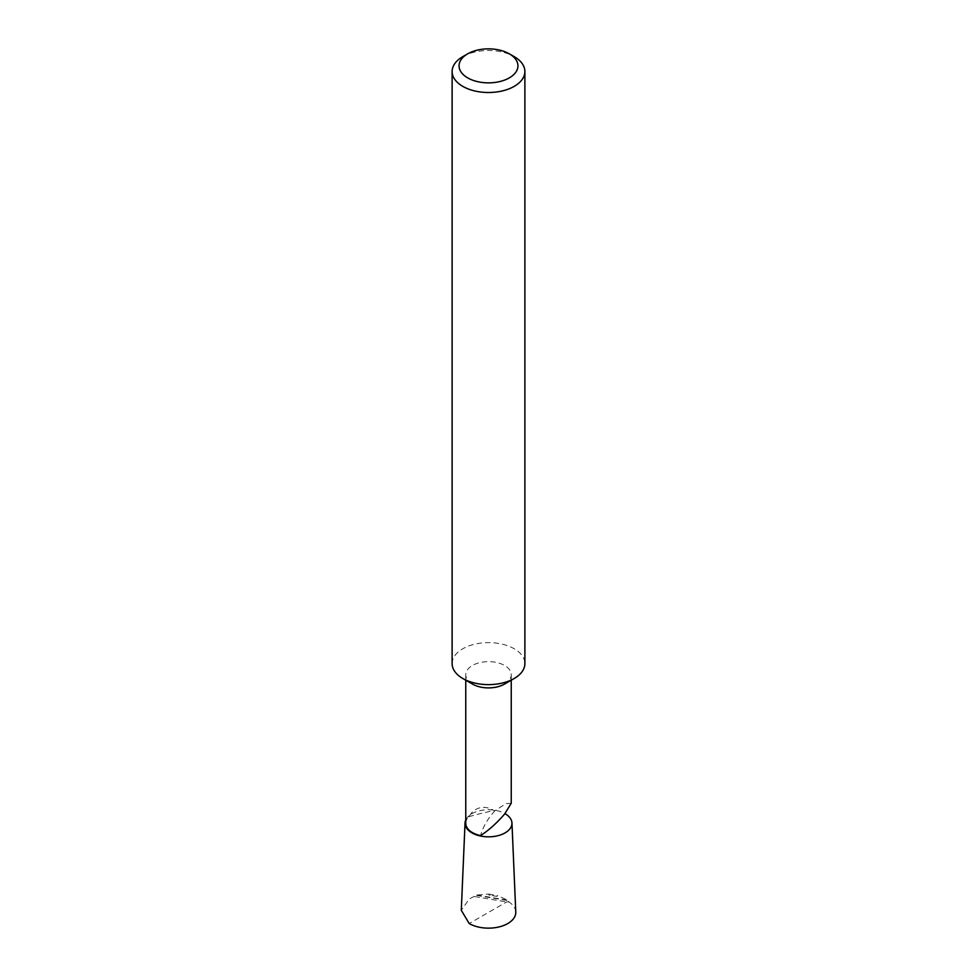 <?xml version="1.0" encoding="UTF-8"?>
<svg xmlns="http://www.w3.org/2000/svg" width="977" height="977" viewBox="0 0 977 977"><rect width="100%" height="100%" fill="white"/><g stroke="black" fill="none" stroke-linecap="round" stroke-linejoin="round"><path stroke-width="0.73" stroke-dasharray="4.88 3.66" d="M472.428 684.059A22.74 13.128 180 0 1 465.76 674.765A22.74 13.128 180 0 1 472.428 665.484A22.74 13.128 180 0 1 497.195 662.638A22.74 13.128 180 0 1 511.24 674.765A22.74 13.128 180 0 1 504.572 684.059M465.76 823.293A22.74 13.128 180 0 1 468.813 816.711L472.428 811.826C478.913 806.343 486.131 805.915 494.093 810.568A22.74 13.128 180 0 1 494.96 810.702L505.964 803.656L511.24 803.253M452.119 663.627A36.381 21.005 180 0 1 462.78 648.777A36.381 21.005 180 0 1 514.22 648.777A36.381 21.005 180 0 1 524.881 663.627M465.76 819.923A23.472 13.556 180 0 1 471.903 813.707A23.472 13.556 180 0 1 504.962 813.633M515.771 912.005A27.283 15.754 180 0 0 508.932 901.954L507.649 900.159L497.171 895.445L496.988 896.397L488.94 895.066L488.732 894.04L476.752 895.03L469.278 898.962L461.291 910.32M508.932 901.954L506.66 901.918L469.204 923.534M496.988 896.397L488.94 895.066M474.712 896.605L506.66 901.918M462.78 56.654A36.381 21.005 180 0 1 514.22 56.654M468.813 816.711A221.596 127.938 180 0 1 494.093 810.568M494.96 810.702C487.779 818.543 482.98 826.835 480.55 835.591M476.691 895.421L507.698 900.562M476.752 895.03L507.649 900.159M488.732 894.04L497.171 895.445M465.76 674.765L465.76 680.212M511.24 674.765L511.24 680.212"/><path stroke-width="1.47" d="M524.881 71.516L524.881 663.627A36.381 21.005 180 0 1 514.22 678.478L504.572 684.059A22.74 13.128 180 0 1 472.428 684.059L462.78 678.478A36.381 21.005 180 0 1 452.119 663.627L452.119 71.516A36.381 21.005 180 0 1 462.78 56.654L467.678 53.833A29.444 17 0 0 0 467.678 77.879A29.444 17 0 0 0 509.322 77.879A29.444 17 0 0 0 509.322 53.833L514.22 56.654A36.381 21.005 180 0 1 524.881 71.516A36.381 21.005 180 0 1 502.422 90.91A36.381 21.005 180 0 1 462.78 86.367A36.381 21.005 180 0 1 452.119 71.516M511.24 680.212L511.24 803.253L504.572 814.097C496.719 823.184 488.708 830.34 480.55 835.591A22.74 13.128 180 0 1 465.76 823.293L465.76 680.212M504.572 684.059L514.22 678.478A36.381 21.005 180 0 1 462.78 678.478M504.962 813.633A23.472 13.556 180 0 1 511.96 822.952A23.472 13.556 180 0 1 505.097 832.868A23.472 13.556 180 0 1 479.255 835.738A23.472 13.556 180 0 1 465.04 822.952A23.472 13.556 180 0 1 465.76 819.923M465.04 822.952L461.291 910.32L469.204 923.534A27.283 15.754 180 0 0 507.796 923.534A27.283 15.754 180 0 0 515.771 912.005L511.96 822.952M514.22 56.654L509.322 53.833A29.444 17 0 0 0 467.678 53.833"/></g></svg>
